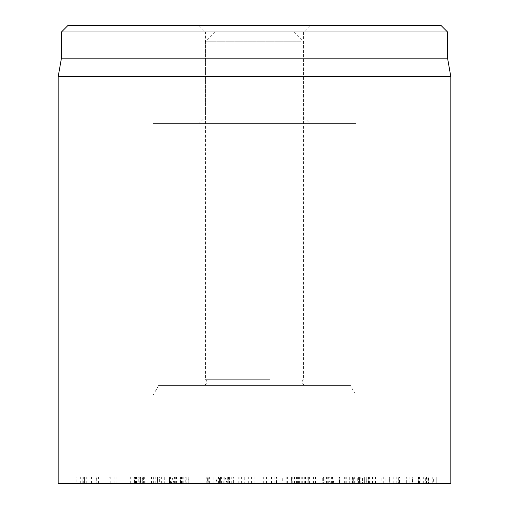 <?xml version="1.0" encoding="UTF-8"?>
<svg xmlns="http://www.w3.org/2000/svg" width="509" height="509" viewBox="0 0 509 509"><rect width="100%" height="100%" fill="white"/><g stroke="black" fill="none" stroke-linecap="round" stroke-linejoin="round"><path stroke-width="0.38" stroke-dasharray="2.54 1.91" d="M142.984 477.003L146.198 477.003L146.198 483.55L142.984 483.55L142.984 477.003L138.251 477.003L138.251 483.55L76.904 483.55L76.904 477.003L137.061 477.003L134.414 477.003L134.414 483.55L134.427 477.003L138.251 477.003M142.234 483.55L142.234 477.003L82.019 477.003L84.551 477.003L84.551 483.55L146.166 483.55L146.166 477.003L142.234 477.003M82.083 483.55L82.083 477.003M82.019 483.55L82.019 477.003M75.981 483.55L84.539 483.55L84.539 477.003L72.895 477.003L72.895 483.55L75.981 483.55L75.981 477.003M76.904 483.55L72.908 483.55L72.908 477.003L76.904 477.003M136.991 483.55L136.991 477.003M137.061 483.55L137.061 477.003M142.984 483.55L138.251 483.55M101.024 477.003L163.045 477.003L163.045 483.55L101.024 483.55L101.024 477.003L96.144 477.003L96.144 483.55L96.405 477.003L130.291 477.003L108.926 477.003L108.926 483.55L109.212 477.003L162.734 477.003M136.915 483.55L136.915 477.003M101.024 483.55L162.734 483.55M139.803 483.55L139.803 477.003M116.077 483.55L116.077 477.003M130.291 483.55L130.291 477.003M130.177 483.55L130.177 477.003M188.814 477.003L151.93 477.003L188.814 477.003L188.814 483.55L188.209 483.55L188.209 477.003L188.814 477.003M153.877 483.55L208.168 483.55L153.877 483.55L153.877 477.003M183.189 483.55L183.189 477.003M204.949 483.55L204.949 477.003M208.168 483.55L208.149 477.003L208.168 483.55M206.215 483.55L206.215 477.003M181.465 483.55L181.465 477.003M175.72 483.55L175.72 477.003M174.612 483.55L174.612 477.003M170.241 483.55L170.241 477.003M169.567 483.55L169.382 477.003L169.567 483.55M174.593 483.55L174.593 477.003M155.143 483.55L155.143 477.003M151.93 483.55L151.93 477.003L151.943 483.55M176.343 483.55L176.343 477.003M182.725 483.55L182.725 477.003M244.765 483.55L274.103 483.55L244.765 483.55L244.765 477.003L274.103 477.003L244.765 477.003M251.586 483.55L251.586 477.003M251.726 483.55L251.726 477.003M273.944 483.55L274.103 477.003L273.944 483.55M271.462 483.55L271.462 477.003M263.166 483.55L263.166 477.003M263.032 483.55L263.032 477.003M254.118 483.55L254.118 477.003M241.743 483.55L241.743 477.003M241.61 483.55L241.61 477.003M231.22 483.55L231.22 477.003M228.961 483.55L228.961 477.003M349.696 477.003L307.9 477.003L354.69 477.003L349.696 477.003L349.696 483.55L353.73 483.55L353.73 477.003M353.73 483.55L349.696 483.55M315.631 483.55L315.631 477.003M315.453 483.55L315.453 477.003M331.601 483.55L331.601 477.003L332.084 477.003L332.084 483.55L331.601 483.55M327.262 483.55L327.262 477.003M307.9 483.55L307.9 477.003L308.257 477.003L308.257 483.55L307.9 483.55M313.563 483.55L313.563 477.003M353.857 483.55L353.857 477.003M362.402 477.003L412.462 477.003L351.961 477.003L351.961 483.55L412.812 483.55L412.812 477.003L412.462 477.003L412.462 483.55L344.008 483.55L344.008 477.003L345.993 477.003L345.993 483.55L399.756 483.55L399.756 477.003L399.4 477.003L399.4 483.55L353.106 483.55L353.106 477.003L362.402 477.003L362.402 483.55M436.798 477.003L364.368 477.003L436.798 477.003L436.798 483.55L436.798 477.003M433.617 483.55L364.349 483.55L364.349 477.003L364.368 483.55L426.237 483.55L425.034 483.55L425.034 477.003L425.028 483.55L433.617 483.55L433.617 477.003M425.67 483.55L426.237 483.55L426.237 477.003L425.67 477.003L425.67 483.55M428.215 483.55L428.215 477.003M381.101 483.55L358.438 483.55L358.438 477.003L357.744 477.003L357.744 483.55L398.324 483.55L398.172 477.003L398.375 483.55L398.324 477.003L358.438 477.003L389.36 477.003L389.2 483.55L389.398 477.003L389.36 483.55L381.101 483.55L381.101 477.003M364.183 483.55L364.183 477.003M369.159 483.55L369.159 477.003L368.796 477.003L368.796 483.55L369.159 483.55M366.773 483.55L366.773 477.003L366.27 477.003L366.27 483.55L366.773 483.55M406.297 483.55L427.872 483.55L389.245 483.55L389.245 477.003L428.546 477.003L428.546 483.55L427.872 483.55L427.872 477.003L398.21 477.003L398.21 483.55L406.297 483.55L406.297 477.003M418.595 483.55L418.831 477.003L418.595 483.55M419.601 483.55L419.601 477.003L420.097 477.003L420.097 483.55L419.601 483.55M291.905 483.55L308.18 483.55L282.069 483.55L282.069 477.003L308.18 477.003L282.279 477.003L282.279 483.55L291.905 483.55L291.905 477.003M303.103 483.55L303.103 477.003M308.384 477.003L308.18 483.55L308.384 477.003M298.554 483.55L298.554 477.003M297.759 483.55L297.759 477.003M294.966 483.55L294.966 477.003M291.453 477.003L291.269 483.55L291.453 477.003M292.745 483.55L292.745 477.003M287.292 483.55L287.292 477.003M284.843 483.55L313.913 483.55L276.285 483.55L276.285 477.003L313.913 477.003L276.54 477.003L276.54 483.55L284.843 483.55L284.843 477.003M305.553 483.55L305.553 477.003M313.913 483.55L314.168 477.003L313.913 483.55M302.696 483.55L302.696 477.003M299.591 483.55L299.591 477.003M301.067 483.55L300.889 477.003L301.067 483.55M297.307 483.55L297.307 477.003M295.844 483.55L295.844 477.003M294.52 483.55L294.52 477.003M167.041 477.003L145.918 477.003L180.434 477.003L167.041 477.003L167.041 483.55L146.026 483.55L146.026 477.003L145.918 483.55L159.362 483.55L159.362 477.003M159.362 483.55L180.377 483.55L180.377 477.003L180.434 483.55L167.041 483.55M164.731 483.55L185.785 483.55L185.785 477.003L140.236 477.003L186.167 477.003L185.785 477.003L186.167 477.003L186.167 483.55L140.567 483.55L140.567 477.003L140.236 477.003L140.236 483.55L164.731 483.55L164.731 477.003M140.567 483.55L140.236 483.55L140.567 483.55M185.785 483.55L186.167 483.55L185.785 483.55M142.685 477.003L82.216 477.003L157.332 477.003L98.969 477.003L147.954 477.003L142.685 477.003L142.685 483.55L148.106 483.55L147.954 477.003M147.954 483.55L142.685 483.55M82.216 483.55L82.032 477.003L82.216 483.55M140.688 483.55L140.688 477.003M140.77 483.55L140.77 477.003M91.595 483.55L91.595 477.003M157.332 483.55L157.516 477.003L157.332 483.55M151.472 483.55L151.472 477.003M99.02 483.55L99.02 477.003M98.969 483.55L98.969 477.003M218.889 477.003L233.606 477.003L233.606 483.55L227.72 483.55L227.72 477.003L218.889 477.003L218.889 483.55L213.952 483.55L223.012 483.55L223.012 477.003M213.952 477.003L214.174 483.55L213.952 477.003M223.012 483.55L233.122 483.55M233.122 477.003L227.72 477.003M227.72 483.55L218.889 483.55M219.532 477.003L207.627 477.003L207.627 483.55L229.559 483.55L229.559 477.003L220.295 477.003L224.94 477.003L224.94 483.55L224.723 477.003L219.532 477.003L219.532 483.55M229.559 483.55L207.799 483.55L207.799 477.003L239.02 477.003L239.02 483.55L238.25 483.55L238.25 477.003L229.559 477.003M221.58 483.55L221.58 477.003M220.295 483.55L220.518 477.003L220.295 483.55M359.532 483.55L352.775 483.55L352.775 477.003L377.888 477.003L377.888 483.55L375.935 483.55L375.935 477.003L352.775 477.003L352.96 483.55L375.935 483.55L359.532 483.55L359.532 477.003M324.92 483.55L353.214 483.55L339.713 483.55L339.713 477.003L353.214 477.003L322.751 477.003L322.751 483.55L323.355 483.55L323.355 477.003L385.078 477.003L385.078 483.55L324.92 483.55L324.92 477.003M358.113 483.55L381.909 483.55L381.909 477.003L339.478 477.003L339.478 483.55L358.113 483.55L358.113 477.003M345.84 483.55L345.84 477.003M353.214 483.55L353.214 477.003M450.828 483.55L58.172 483.55M158.732 385.383L350.268 385.383L158.732 385.383L153.063 395.2L355.937 395.2L153.063 395.2L153.063 483.55L355.937 483.55L153.063 483.55L355.937 483.55L153.063 483.55L153.063 123.617L355.937 123.617L153.063 123.617M198.873 25.45L205.42 31.997L303.58 31.997L205.42 31.997L205.42 117.07L303.58 117.07L205.42 117.07L198.873 123.617L310.127 123.617L303.58 117.07L303.58 31.997L310.127 25.45L198.873 25.45L310.127 25.45M67.99 25.45L441.01 25.45M310.127 123.617L198.873 123.617M447.557 31.997L61.443 31.997M447.557 58.172L61.443 58.172M58.172 76.732L450.828 76.732M215.561 477.003L332.402 477.003L172.996 477.003L215.561 477.003L217.222 483.55L171.247 483.55L334.152 483.55L217.222 483.55M219.837 483.55L218.73 477.003M227.141 483.55L224.921 477.003M291.714 31.997L215.237 31.997L291.714 31.997M301.016 41.808L205.42 41.808L301.016 41.808M270.158 379.281L205.42 379.281L270.158 379.281M270.68 385.383L203.785 385.383L270.68 385.383M135.547 483.55L135.547 477.003M80.702 483.55L80.702 477.003M83.304 483.55L83.304 477.003M157.109 483.55L157.109 477.003M159.998 483.55L159.998 477.003M114.073 483.55L114.073 477.003M110.211 483.55L110.211 477.003M99.987 483.55L99.987 477.003M98.561 483.55L98.561 477.003M183.832 483.55L183.832 477.003M241.991 483.55L241.991 477.003M260.837 483.55L260.837 477.003M263.764 483.55L263.764 477.003M266.538 483.55L266.538 477.003M269.007 483.55L269.007 477.003M248.691 483.55L248.691 477.003M233.847 483.55L233.847 477.003M228.776 483.55L228.776 477.003L228.776 483.55M239.065 483.55L239.065 477.003M326.415 483.55L326.415 477.003M352.527 483.55L352.527 477.003M396.766 483.55L396.766 477.003M393.788 483.55L393.788 477.003M359.424 483.55L359.424 477.003M375.457 483.55L375.457 477.003M409.821 483.55L409.821 477.003M406.844 483.55L406.844 477.003M372.48 483.55L372.48 477.003M428.922 483.55L428.922 477.003M369 483.55L369 477.003M369.687 483.55L369.687 477.003M426.357 483.55L426.357 477.003M427.013 483.55L427.013 477.003M432.777 483.55L432.777 477.003M360.76 483.55L360.76 477.003M404.063 483.55L404.063 477.003M426.714 483.55L426.714 477.003M423.31 483.55L423.31 477.003M383.264 483.55L383.264 477.003M286.16 483.55L286.16 477.003M304.28 483.55L304.28 477.003M296.493 483.55L296.493 477.003M281.019 483.55L281.019 477.003M287.763 483.55L287.763 477.003M309.415 483.55L309.415 477.003M155.799 483.55L155.799 477.003M170.649 483.55L170.649 477.003M151.587 483.55L151.587 477.003M161.671 483.55L161.671 477.003M174.861 483.55L174.861 477.003M86.225 483.55L86.225 477.003M88.057 483.55L88.057 477.003M94.884 483.55L94.884 477.003M96.869 483.55L96.869 477.003M153.33 483.55L153.33 477.003M144.664 483.55L144.664 477.003M218.431 483.55L218.431 477.003M209.371 483.55L209.371 477.003M223.107 483.55L223.107 477.003M368.503 483.55L368.503 477.003M369.178 483.55L369.178 477.003M373.135 483.55L373.135 477.003M368.242 483.55L368.242 477.003M372.887 483.55L372.887 477.003M376.883 483.55L376.883 477.003M344.364 483.55L344.364 477.003M346.75 483.55L346.75 477.003M346.075 483.55L346.075 477.003M328.719 483.55L328.719 477.003M322.948 483.55L323.508 477.003M330.201 483.55L328.54 477.003M333.853 483.55L332.192 477.003M330.258 483.55L329.698 477.003M229.75 483.55L228.089 477.003M223.75 483.55L223.928 477.003M176.394 483.55L176.572 477.003M173.066 483.55L174.263 477.003M207.895 483.55L209.091 477.003L209.116 483.55M151.033 483.55L151.033 477.003M188.998 483.55L188.998 477.003M274.103 483.55L274.103 477.003M332.536 483.55L332.536 477.003M307.15 483.55L307.15 477.003M354.69 483.55L354.69 477.003M426.243 483.55L426.243 477.003M369.241 483.55L369.241 477.003M418.525 483.55L418.525 477.003M291.129 477.003L291.129 483.55M301.213 483.55L301.213 477.003M143.423 477.003L143.423 483.55M182.979 477.003L182.979 483.55M136.437 483.55L136.437 477.003M189.965 483.55L189.965 477.003M213.92 477.003L213.92 483.55M220.27 483.55L220.27 477.003M352.686 477.003L352.686 483.55M338.937 483.55L338.937 477.003M355.937 123.617L355.937 483.55L355.937 395.2L350.268 385.383M332.402 477.003L334.152 483.55M228.299 477.003L230.049 483.55M172.996 477.003L171.247 483.55M215.237 31.997L205.42 41.808L205.42 379.281C207.927 382.132 207.379 384.168 203.785 385.383M293.763 31.997L303.58 41.808L303.58 379.281C301.073 382.132 301.621 384.168 305.215 385.383"/><path stroke-width="0.76" d="M58.172 76.732L58.172 483.55L450.828 483.55L450.828 76.732L58.172 76.732L61.443 58.172L447.557 58.172L447.557 31.997L441.01 25.45L67.99 25.45L61.443 31.997L447.557 31.997M61.443 58.172L61.443 31.997M447.557 58.172L450.828 76.732"/></g></svg>
